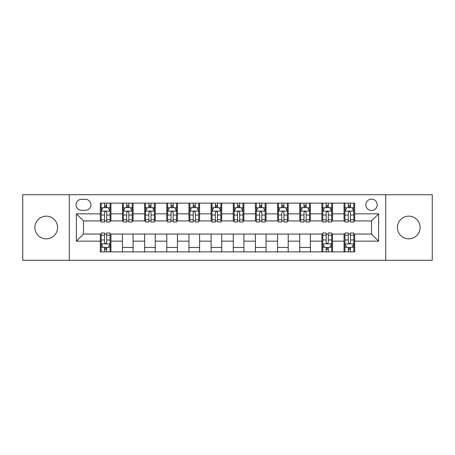 <?xml version="1.0" encoding="UTF-8"?>
<svg xmlns="http://www.w3.org/2000/svg" width="455" height="455" viewBox="0 0 455 455"><rect width="100%" height="100%" fill="white"/><g stroke="black" fill="none" stroke-linecap="round" stroke-linejoin="round"><path stroke-width="0.68" d="M408.761 216.153A11.347 11.347 0 0 0 397.414 227.5A11.347 11.347 0 0 0 408.761 238.847A11.347 11.347 0 0 0 420.107 227.5A11.347 11.347 0 0 0 408.761 216.153M46.239 216.153A11.347 11.347 0 0 0 34.893 227.5A11.347 11.347 0 0 0 46.239 238.847A11.347 11.347 0 0 0 57.586 227.5A11.347 11.347 0 0 0 46.239 216.153M371.536 199.136A5.67 5.67 0 0 0 365.86 204.807A5.67 5.67 0 0 0 371.536 210.483A5.67 5.67 0 0 0 377.206 204.807A5.67 5.67 0 0 0 371.536 199.136M385.715 260.294L432.25 260.294L432.25 194.706L385.715 194.706L385.715 260.294L69.285 260.294L69.285 194.706L22.75 194.706L22.75 260.294L69.285 260.294M81.513 210.307L85.415 210.307A5.494 5.494 0 0 0 90.909 204.807A5.494 5.494 0 0 0 85.415 199.313L81.513 199.313A5.494 5.494 0 0 0 76.019 204.807A5.494 5.494 0 0 0 81.513 210.307M385.715 194.706L69.285 194.706M100.305 241.15L76.377 241.15L76.377 213.85L100.305 213.85L100.305 220.942L83.464 220.942L83.464 234.058L100.305 234.058L100.305 251.877L354.695 251.877L354.695 234.058L371.536 234.058L371.536 220.942L354.695 220.942L354.695 213.85L378.623 213.85L378.623 241.15L354.695 241.15M354.695 213.85L354.695 203.123L100.305 203.123L100.305 213.85M344.06 203.123L344.06 220.942L344.941 220.942M348.314 220.942L350.441 220.942M353.808 220.942L354.695 220.942M344.06 220.942L331.649 220.942M321.895 203.123L321.895 220.942L322.783 220.942M326.15 220.942L328.277 220.942M321.895 220.942L309.491 220.942M299.737 203.123L299.737 220.942L300.624 220.942M303.991 220.942L306.118 220.942M299.737 220.942L287.327 220.942M277.578 203.123L277.578 220.942L278.466 220.942M281.833 220.942L283.96 220.942M277.578 220.942L265.168 220.942M255.42 203.123L255.42 220.942L256.307 220.942M259.674 220.942L261.801 220.942M255.42 220.942L243.01 220.942M233.261 203.123L233.261 220.942L234.149 220.942M237.516 220.942L239.643 220.942M233.261 220.942L220.851 220.942M211.103 203.123L211.103 220.942L211.99 220.942M215.357 220.942L217.484 220.942M211.103 220.942L198.693 220.942M188.944 203.123L188.944 220.942L189.832 220.942M193.199 220.942L195.326 220.942M188.944 220.942L176.534 220.942M166.786 203.123L166.786 220.942L167.673 220.942M171.04 220.942L173.167 220.942M166.786 220.942L154.376 220.942M144.627 203.123L144.627 220.942L145.509 220.942M148.882 220.942L151.009 220.942M144.627 220.942L132.217 220.942M122.463 203.123L122.463 220.942L123.35 220.942M126.723 220.942L128.85 220.942M122.463 220.942L110.059 220.942M100.305 220.942L101.192 220.942M104.559 220.942L106.686 220.942M100.305 234.058L101.192 234.058M104.559 234.058L106.686 234.058M110.059 234.058L110.94 234.058L110.94 251.877M322.783 234.058L110.94 234.058M326.15 234.058L328.277 234.058M331.649 234.058L332.537 234.058L332.537 251.877M344.941 234.058L332.537 234.058M348.314 234.058L350.441 234.058M353.808 234.058L354.695 234.058M110.94 203.123L110.94 220.942M100.305 207.56L101.192 207.56M104.559 207.56L106.686 207.56M110.059 207.56L110.94 207.56M100.305 247.44L101.192 247.44M104.559 247.44L106.686 247.44M110.059 247.44L110.94 247.44M122.463 234.058L122.463 251.877M133.105 203.123L133.105 220.942M122.463 207.56L123.35 207.56M126.723 207.56L128.85 207.56M132.217 207.56L133.105 207.56M133.105 234.058L133.105 251.877M122.463 247.44L133.105 247.44M144.627 234.058L144.627 251.877M155.263 234.058L155.263 251.877M144.627 247.44L155.263 247.44M155.263 203.123L155.263 220.942M144.627 207.56L145.509 207.56M148.882 207.56L151.009 207.56M154.376 207.56L155.263 207.56M166.786 234.058L166.786 251.877M177.422 234.058L177.422 251.877M166.786 247.44L177.422 247.44M177.422 203.123L177.422 220.942M166.786 207.56L167.673 207.56M171.04 207.56L173.167 207.56M176.534 207.56L177.422 207.56M188.944 234.058L188.944 251.877M199.58 234.058L199.58 251.877M188.944 247.44L199.58 247.44M199.58 203.123L199.58 220.942M188.944 207.56L189.832 207.56M193.199 207.56L195.326 207.56M198.693 207.56L199.58 207.56M211.103 234.058L211.103 251.877M221.739 234.058L221.739 251.877M211.103 247.44L221.739 247.44M221.739 203.123L221.739 220.942M211.103 207.56L211.99 207.56M215.357 207.56L217.484 207.56M220.851 207.56L221.739 207.56M233.261 234.058L233.261 251.877M243.897 234.058L243.897 251.877M233.261 247.44L243.897 247.44M243.897 203.123L243.897 220.942M233.261 207.56L234.149 207.56M237.516 207.56L239.643 207.56M243.01 207.56L243.897 207.56M255.42 234.058L255.42 251.877M266.056 234.058L266.056 251.877M255.42 247.44L266.056 247.44M266.056 203.123L266.056 220.942M255.42 207.56L256.307 207.56M259.674 207.56L261.801 207.56M265.168 207.56L266.056 207.56M277.578 234.058L277.578 251.877M288.214 234.058L288.214 251.877M277.578 247.44L288.214 247.44M288.214 203.123L288.214 220.942M277.578 207.56L278.466 207.56M281.833 207.56L283.96 207.56M287.327 207.56L288.214 207.56M299.737 234.058L299.737 251.877M310.373 234.058L310.373 251.877M299.737 247.44L310.373 247.44M310.373 203.123L310.373 220.942M299.737 207.56L300.624 207.56M303.991 207.56L306.118 207.56M309.491 207.56L310.373 207.56M321.895 234.058L321.895 251.877M321.895 247.44L322.783 247.44M326.15 247.44L328.277 247.44M331.649 247.44L332.537 247.44M332.537 203.123L332.537 220.942M321.895 207.56L322.783 207.56M326.15 207.56L328.277 207.56M331.649 207.56L332.537 207.56M344.06 234.058L344.06 251.877M344.06 247.44L344.941 247.44M348.314 247.44L350.441 247.44M353.808 247.44L354.695 247.44M344.06 207.56L344.941 207.56M348.314 207.56L350.441 207.56M353.808 207.56L354.695 207.56M83.464 220.942L76.377 213.85M83.464 234.058L76.377 241.15M378.623 213.85L371.536 220.942M378.623 241.15L371.536 234.058M106.686 205.427L104.559 205.427M110.059 219.782L106.686 219.782L106.686 222.006L110.059 222.006L110.059 211.188L108.284 207.645L102.966 207.645L101.192 211.188L101.192 222.006L104.559 222.006L104.559 219.782L101.192 219.782M101.192 211.188L101.192 203.123M110.059 211.188L110.059 203.123M104.559 207.645L104.559 203.123M106.686 203.123L106.686 207.645M106.686 219.782L106.686 212.519C105.981 211.154 105.27 211.154 104.559 212.519L104.559 219.782M104.559 249.573L106.686 249.573M101.192 235.218L104.559 235.218L104.559 232.994L101.192 232.994L101.192 243.812L102.966 247.355L108.284 247.355L110.059 243.812L110.059 232.994L106.686 232.994L106.686 235.218L110.059 235.218M110.059 243.812L110.059 251.877M101.192 243.812L101.192 251.877M106.686 247.355L106.686 251.877M104.559 251.877L104.559 247.355M104.559 235.218L104.559 242.481C105.27 243.846 105.981 243.846 106.686 242.481L106.686 235.218M128.85 205.427L126.723 205.427M132.217 219.782L128.85 219.782L128.85 222.006L132.217 222.006L132.217 211.188L130.443 207.645L125.125 207.645L123.35 211.188L123.35 222.006L126.723 222.006L126.723 219.782L123.35 219.782M123.35 211.188L123.35 203.123M132.217 211.188L132.217 203.123M126.723 207.645L126.723 203.123M128.85 203.123L128.85 207.645M128.85 219.782L128.85 212.519C128.139 211.154 127.428 211.154 126.723 212.519L126.723 219.782M151.009 205.427L148.882 205.427M154.376 219.782L151.009 219.782L151.009 222.006L154.376 222.006L154.376 211.188L152.601 207.645L147.283 207.645L145.509 211.188L145.509 222.006L148.882 222.006L148.882 219.782L145.509 219.782M145.509 211.188L145.509 203.123M154.376 211.188L154.376 203.123M148.882 207.645L148.882 203.123M151.009 203.123L151.009 207.645M151.009 219.782L151.009 212.519C150.298 211.154 149.587 211.154 148.882 212.519L148.882 219.782M173.167 205.427L171.04 205.427M176.534 219.782L173.167 219.782L173.167 222.006L176.534 222.006L176.534 211.188L174.76 207.645L169.442 207.645L167.673 211.188L167.673 222.006L171.04 222.006L171.04 219.782L167.673 219.782M167.673 211.188L167.673 203.123M176.534 211.188L176.534 203.123M171.04 207.645L171.04 203.123M173.167 203.123L173.167 207.645M173.167 219.782L173.167 212.519C172.456 211.154 171.751 211.154 171.04 212.519L171.04 219.782M195.326 205.427L193.199 205.427M198.693 219.782L195.326 219.782L195.326 222.006L198.693 222.006L198.693 211.188L196.918 207.645L191.6 207.645L189.832 211.188L189.832 222.006L193.199 222.006L193.199 219.782L189.832 219.782M189.832 211.188L189.832 203.123M198.693 211.188L198.693 203.123M193.199 207.645L193.199 203.123M195.326 203.123L195.326 207.645M195.326 219.782L195.326 212.519C194.615 211.154 193.91 211.154 193.199 212.519L193.199 219.782M217.484 205.427L215.357 205.427M220.851 219.782L217.484 219.782L217.484 222.006L220.851 222.006L220.851 211.188L219.077 207.645L213.759 207.645L211.99 211.188L211.99 222.006L215.357 222.006L215.357 219.782L211.99 219.782M211.99 211.188L211.99 203.123M220.851 211.188L220.851 203.123M215.357 207.645L215.357 203.123M217.484 203.123L217.484 207.645M217.484 219.782L217.484 212.519C216.773 211.154 216.068 211.154 215.357 212.519L215.357 219.782M239.643 205.427L237.516 205.427M243.01 219.782L239.643 219.782L239.643 222.006L243.01 222.006L243.01 211.188L241.241 207.645L235.923 207.645L234.149 211.188L234.149 222.006L237.516 222.006L237.516 219.782L234.149 219.782M234.149 211.188L234.149 203.123M243.01 211.188L243.01 203.123M237.516 207.645L237.516 203.123M239.643 203.123L239.643 207.645M239.643 219.782L239.643 212.519C238.938 211.154 238.227 211.154 237.516 212.519L237.516 219.782M261.801 205.427L259.674 205.427M265.168 219.782L261.801 219.782L261.801 222.006L265.168 222.006L265.168 211.188L263.399 207.645L258.082 207.645L256.307 211.188L256.307 222.006L259.674 222.006L259.674 219.782L256.307 219.782M256.307 211.188L256.307 203.123M265.168 211.188L265.168 203.123M259.674 207.645L259.674 203.123M261.801 203.123L261.801 207.645M261.801 219.782L261.801 212.519C261.096 211.154 260.385 211.154 259.674 212.519L259.674 219.782M283.96 205.427L281.833 205.427M287.327 219.782L283.96 219.782L283.96 222.006L287.327 222.006L287.327 211.188L285.558 207.645L280.24 207.645L278.466 211.188L278.466 222.006L281.833 222.006L281.833 219.782L278.466 219.782M278.466 211.188L278.466 203.123M287.327 211.188L287.327 203.123M281.833 207.645L281.833 203.123M283.96 203.123L283.96 207.645M283.96 219.782L283.96 212.519C283.255 211.154 282.544 211.154 281.833 212.519L281.833 219.782M306.118 205.427L303.991 205.427M309.491 219.782L306.118 219.782L306.118 222.006L309.491 222.006L309.491 211.188L307.716 207.645L302.399 207.645L300.624 211.188L300.624 222.006L303.991 222.006L303.991 219.782L300.624 219.782M300.624 211.188L300.624 203.123M309.491 211.188L309.491 203.123M303.991 207.645L303.991 203.123M306.118 203.123L306.118 207.645M306.118 219.782L306.118 212.519C305.413 211.154 304.702 211.154 303.991 212.519L303.991 219.782M328.277 205.427L326.15 205.427M331.649 219.782L328.277 219.782L328.277 222.006L331.649 222.006L331.649 211.188L329.875 207.645L324.557 207.645L322.783 211.188L322.783 222.006L326.15 222.006L326.15 219.782L322.783 219.782M322.783 211.188L322.783 203.123M331.649 211.188L331.649 203.123M326.15 207.645L326.15 203.123M328.277 203.123L328.277 207.645M328.277 219.782L328.277 212.519C327.572 211.154 326.861 211.154 326.15 212.519L326.15 219.782M326.15 249.573L328.277 249.573M322.783 235.218L326.15 235.218L326.15 232.994L322.783 232.994L322.783 243.812L324.557 247.355L329.875 247.355L331.649 243.812L331.649 232.994L328.277 232.994L328.277 235.218L331.649 235.218M331.649 243.812L331.649 251.877M322.783 243.812L322.783 251.877M328.277 247.355L328.277 251.877M326.15 251.877L326.15 247.355M326.15 235.218L326.15 242.481C326.861 243.846 327.572 243.846 328.277 242.481L328.277 235.218M350.441 205.427L348.314 205.427M353.808 219.782L350.441 219.782L350.441 222.006L353.808 222.006L353.808 211.188L352.034 207.645L346.716 207.645L344.941 211.188L344.941 222.006L348.314 222.006L348.314 219.782L344.941 219.782M344.941 211.188L344.941 203.123M353.808 211.188L353.808 203.123M348.314 207.645L348.314 203.123M350.441 203.123L350.441 207.645M350.441 219.782L350.441 212.519C349.73 211.154 349.019 211.154 348.314 212.519L348.314 219.782M348.314 249.573L350.441 249.573M344.941 235.218L348.314 235.218L348.314 232.994L344.941 232.994L344.941 243.812L346.716 247.355L352.034 247.355L353.808 243.812L353.808 232.994L350.441 232.994L350.441 235.218L353.808 235.218M353.808 243.812L353.808 251.877M344.941 243.812L344.941 251.877M350.441 247.355L350.441 251.877M348.314 251.877L348.314 247.355M348.314 235.218L348.314 242.481C349.019 243.846 349.73 243.846 350.441 242.481L350.441 235.218M122.463 241.15L110.94 241.15M122.463 213.85L110.94 213.85M144.627 213.85L133.105 213.85M144.627 241.15L133.105 241.15M166.786 213.85L155.263 213.85M166.786 241.15L155.263 241.15M188.944 213.85L177.422 213.85M188.944 241.15L177.422 241.15M211.103 213.85L199.58 213.85M211.103 241.15L199.58 241.15M233.261 213.85L221.739 213.85M233.261 241.15L221.739 241.15M255.42 213.85L243.897 213.85M255.42 241.15L243.897 241.15M277.578 213.85L266.056 213.85M277.578 241.15L266.056 241.15M299.737 213.85L288.214 213.85M299.737 241.15L288.214 241.15M321.895 213.85L310.373 213.85M321.895 241.15L310.373 241.15M344.06 213.85L332.537 213.85M344.06 241.15L332.537 241.15M110.013 211.103L101.237 211.103M101.192 207.855L102.858 207.855M108.392 207.855L110.059 207.855M104.559 215.027L101.192 215.027M110.059 215.027L106.686 215.027M106.686 206.559L104.559 206.559M101.237 243.897L110.013 243.897M110.059 247.145L108.392 247.145M102.858 247.145L101.192 247.145M106.686 239.973L110.059 239.973M101.192 239.973L104.559 239.973M104.559 248.441L106.686 248.441M132.172 211.103L123.396 211.103M123.35 207.855L125.017 207.855M130.551 207.855L132.217 207.855M126.723 215.027L123.35 215.027M132.217 215.027L128.85 215.027M128.85 206.559L126.723 206.559M154.33 211.103L145.554 211.103M145.509 207.855L147.175 207.855M152.709 207.855L154.376 207.855M148.882 215.027L145.509 215.027M154.376 215.027L151.009 215.027M151.009 206.559L148.882 206.559M176.489 211.103L167.713 211.103M167.673 207.855L169.34 207.855M174.868 207.855L176.534 207.855M171.04 215.027L167.673 215.027M176.534 215.027L173.167 215.027M173.167 206.559L171.04 206.559M198.647 211.103L189.871 211.103M189.832 207.855L191.498 207.855M197.026 207.855L198.693 207.855M193.199 215.027L189.832 215.027M198.693 215.027L195.326 215.027M195.326 206.559L193.199 206.559M220.806 211.103L212.036 211.103M211.99 207.855L213.657 207.855M219.185 207.855L220.851 207.855M215.357 215.027L211.99 215.027M220.851 215.027L217.484 215.027M217.484 206.559L215.357 206.559M242.964 211.103L234.194 211.103M234.149 207.855L235.815 207.855M241.343 207.855L243.01 207.855M237.516 215.027L234.149 215.027M243.01 215.027L239.643 215.027M239.643 206.559L237.516 206.559M265.129 211.103L256.353 211.103M256.307 207.855L257.974 207.855M263.502 207.855L265.168 207.855M259.674 215.027L256.307 215.027M265.168 215.027L261.801 215.027M261.801 206.559L259.674 206.559M287.287 211.103L278.511 211.103M278.466 207.855L280.132 207.855M285.66 207.855L287.327 207.855M281.833 215.027L278.466 215.027M287.327 215.027L283.96 215.027M283.96 206.559L281.833 206.559M309.446 211.103L300.67 211.103M300.624 207.855L302.291 207.855M307.825 207.855L309.491 207.855M303.991 215.027L300.624 215.027M309.491 215.027L306.118 215.027M306.118 206.559L303.991 206.559M331.604 211.103L322.828 211.103M322.783 207.855L324.449 207.855M329.983 207.855L331.649 207.855M326.15 215.027L322.783 215.027M331.649 215.027L328.277 215.027M328.277 206.559L326.15 206.559M322.828 243.897L331.604 243.897M331.649 247.145L329.983 247.145M324.449 247.145L322.783 247.145M328.277 239.973L331.649 239.973M322.783 239.973L326.15 239.973M326.15 248.441L328.277 248.441M353.762 211.103L344.987 211.103M344.941 207.855L346.608 207.855M352.142 207.855L353.808 207.855M348.314 215.027L344.941 215.027M353.808 215.027L350.441 215.027M350.441 206.559L348.314 206.559M344.987 243.897L353.762 243.897M353.808 247.145L352.142 247.145M346.608 247.145L344.941 247.145M350.441 239.973L353.808 239.973M344.941 239.973L348.314 239.973M348.314 248.441L350.441 248.441"/></g></svg>
